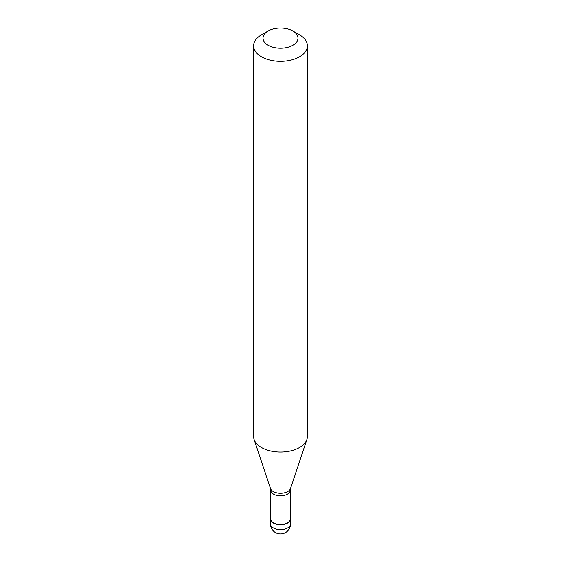 <?xml version="1.0" encoding="UTF-8"?>
<svg xmlns="http://www.w3.org/2000/svg" width="561" height="561" viewBox="0 0 561 561"><rect width="100%" height="100%" fill="white"/><g stroke="black" fill="none" stroke-linecap="round" stroke-linejoin="round"><path stroke-width="0.84" d="M270.753 517.389A10.084 5.82 0 0 0 270.416 518.876A10.084 5.82 0 0 0 276.643 524.255A10.084 5.82 0 0 0 287.632 522.992A10.084 5.82 180 0 0 290.584 518.876A10.084 5.82 180 0 0 290.247 517.389M270.753 490.23L270.753 518.876A9.747 5.624 0 0 0 276.769 524.072A9.747 5.624 0 0 0 287.393 522.852A9.747 5.624 180 0 0 290.247 518.876L290.247 490.23A9.747 5.624 180 0 1 287.393 494.206A9.747 5.624 0 0 1 276.769 495.426A9.747 5.624 0 0 1 270.753 490.23L270.479 488.505A10.203 5.891 0 0 0 277.513 493.021A10.203 5.891 0 0 0 287.716 491.555A10.203 5.891 180 0 0 290.521 488.505L306.895 439.501A26.886 15.519 180 0 1 299.511 447.531A26.886 15.519 0 0 1 272.625 451.402A26.886 15.519 0 0 1 254.105 439.501A26.886 15.519 0 0 1 253.614 436.556L253.614 45.82A26.886 15.519 0 0 0 270.213 60.16A26.886 15.519 0 0 0 299.511 56.801A26.886 15.519 180 0 0 307.386 45.82A26.886 15.519 180 0 0 299.511 34.845L292.856 31.002A17.475 10.091 180 0 1 292.856 45.273A17.475 10.091 0 0 1 268.144 45.273A17.475 10.091 0 0 1 268.144 31.002L268.144 31.002A17.475 10.091 180 0 1 292.856 31.002M261.489 34.845L268.144 31.002L261.489 34.845A26.886 15.519 0 0 0 253.614 45.82M307.386 45.82L307.386 436.556A26.886 15.519 180 0 1 306.895 439.501M290.584 523.813A10.084 10.084 0 0 1 285.542 532.543A10.084 10.084 0 0 1 270.416 523.813A10.084 5.82 0 0 0 276.643 529.191A10.084 5.82 0 0 0 287.632 527.929A10.084 5.82 180 0 0 290.584 523.813L290.584 518.876M270.416 523.813L270.416 518.876M270.479 488.505L254.105 439.501M290.247 490.23L290.521 488.505"/></g></svg>
